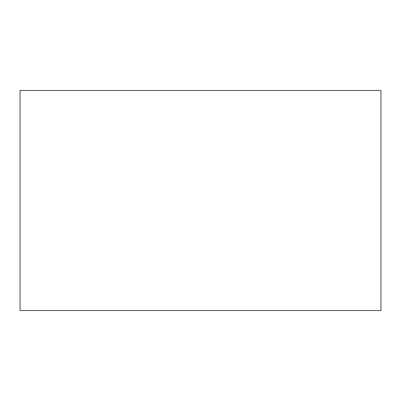 <?xml version="1.0" encoding="UTF-8"?>
<svg xmlns="http://www.w3.org/2000/svg" width="401" height="401" viewBox="0 0 401 401"><rect width="100%" height="100%" fill="white"/><g stroke="black" fill="none" stroke-linecap="round" stroke-linejoin="round"><path stroke-width="0.6" d="M380.95 90.471L380.95 310.529L20.05 310.529L20.05 90.471L380.95 90.471"/></g></svg>
